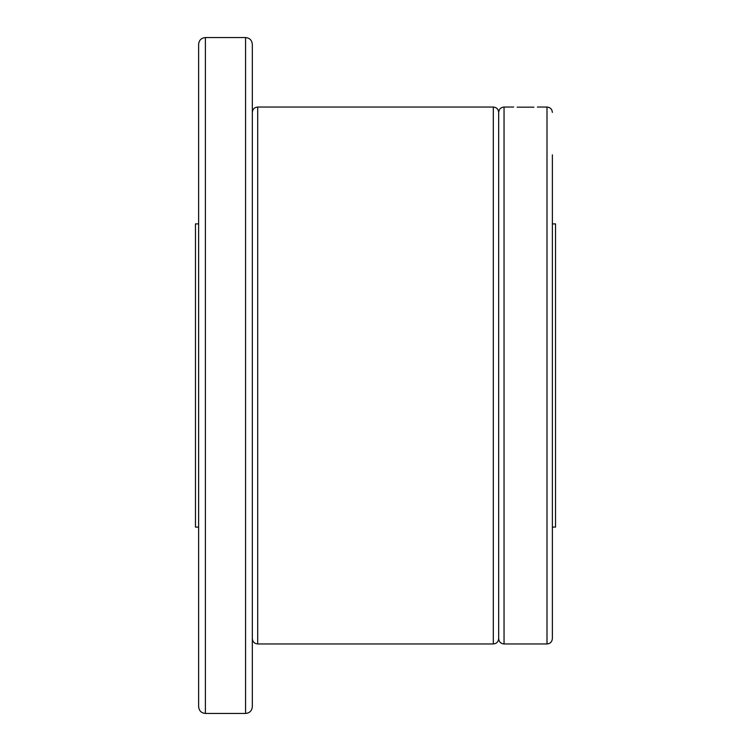 <?xml version="1.0" encoding="UTF-8"?>
<svg xmlns="http://www.w3.org/2000/svg" width="751" height="751" viewBox="0 0 751 751"><rect width="100%" height="100%" fill="white"/><g stroke="black" fill="none" stroke-linecap="round" stroke-linejoin="round"><path stroke-width="1.13" d="M198.63 527.108L195.467 527.108L195.467 223.892L198.63 223.892M252.327 44.309L252.327 706.691C251.923 710.793 249.67 713.046 245.568 713.45L245.568 37.55C249.67 37.954 251.923 40.207 252.327 44.309M198.63 375.5L198.63 44.309C199.034 40.207 201.287 37.954 205.389 37.55L205.389 713.45C201.287 713.046 199.034 710.793 198.63 706.691L198.63 375.5M252.327 638.594C252.636 641.861 254.429 643.645 257.687 643.964L257.687 107.036L493.313 107.036C496.571 107.355 498.364 109.139 498.673 112.406L498.673 638.594C498.993 641.861 500.786 643.645 504.043 643.964L547 643.964C550.267 643.645 552.051 641.861 552.37 638.594L552.37 154.847M257.687 107.036C254.429 107.355 252.636 109.139 252.327 112.406L252.327 112.828M252.327 147.571L252.327 264.436M252.327 298.325L252.327 375.5M533.895 107.168L517.148 107.168M552.37 527.108L555.533 527.108L555.533 223.892L552.37 223.892L552.37 214.861M252.327 72.293L252.327 54.917M252.327 678.707L252.327 661.34M252.327 452.675L252.327 451.82M552.37 592.135L552.37 536.139M493.313 107.036L493.313 643.964C496.571 643.645 498.364 641.861 498.673 638.594M498.673 112.406C498.993 109.139 500.786 107.355 504.043 107.036L504.043 643.964M537.369 107.036L547 107.036L547 643.964M205.389 37.55L245.568 37.55M504.043 107.036L513.684 107.036M547 107.036C550.267 107.355 552.051 109.139 552.37 112.406M257.687 643.964L493.313 643.964M205.389 713.45L245.568 713.45"/></g></svg>
